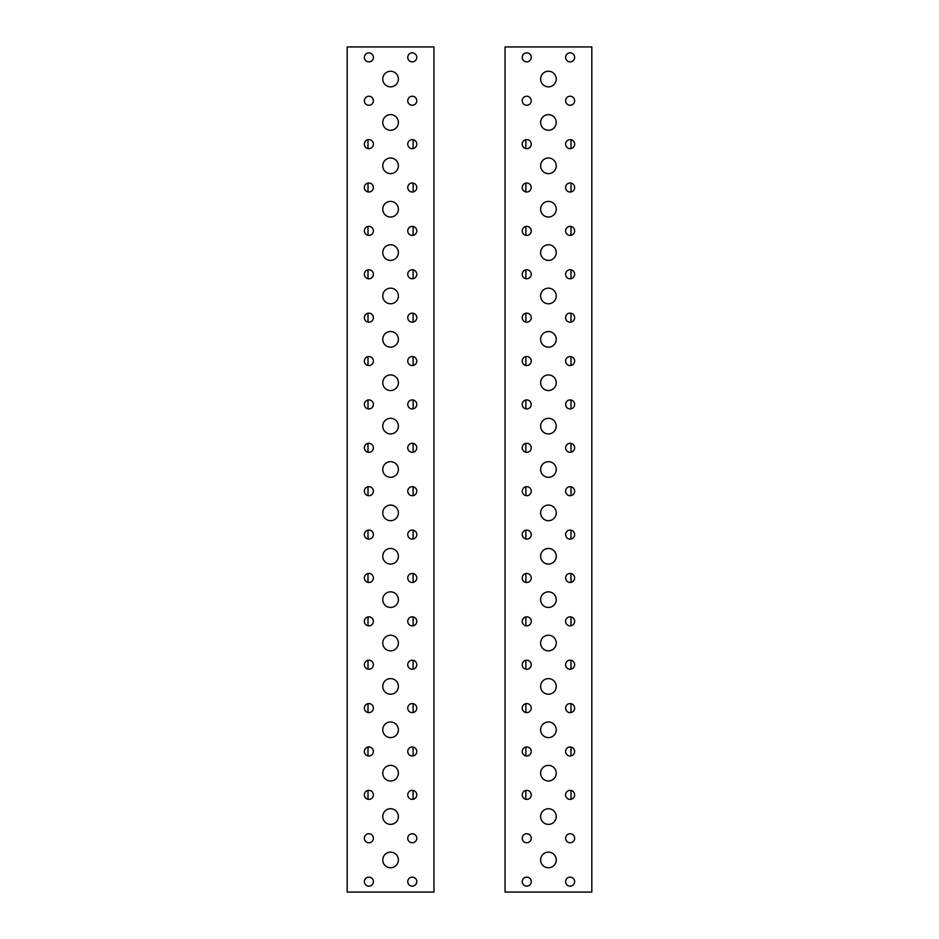 <?xml version="1.0" encoding="UTF-8"?>
<svg xmlns="http://www.w3.org/2000/svg" width="939" height="939" viewBox="0 0 939 939"><rect width="100%" height="100%" fill="white"/><g stroke="black" fill="none" stroke-linecap="round" stroke-linejoin="round"><path stroke-width="1.41" d="M570.126 443.302A4.507 4.507 0 0 1 574.633 447.809A4.507 4.507 0 0 1 570.126 452.316A4.507 4.507 0 0 1 565.607 447.809A4.507 4.507 0 0 1 570.126 443.302M526.744 443.302A4.507 4.507 0 0 1 531.251 447.809A4.507 4.507 0 0 1 526.744 452.316A4.507 4.507 0 0 1 522.225 447.809A4.507 4.507 0 0 1 526.744 443.302M526.744 486.684A4.507 4.507 0 0 1 531.251 491.191A4.507 4.507 0 0 1 526.744 495.698A4.507 4.507 0 0 1 522.225 491.191A4.507 4.507 0 0 1 526.744 486.684M570.126 486.684A4.507 4.507 0 0 1 574.633 491.191A4.507 4.507 0 0 1 570.126 495.698A4.507 4.507 0 0 1 565.607 491.191A4.507 4.507 0 0 1 570.126 486.684M570.126 399.908A4.507 4.507 0 0 1 574.633 404.427A4.507 4.507 0 0 1 570.126 408.935A4.507 4.507 0 0 1 565.607 404.427A4.507 4.507 0 0 1 570.126 399.908M526.744 399.908A4.507 4.507 0 0 1 531.251 404.427A4.507 4.507 0 0 1 526.744 408.935A4.507 4.507 0 0 1 522.225 404.427A4.507 4.507 0 0 1 526.744 399.908M570.126 356.527A4.507 4.507 0 0 1 574.633 361.046A4.507 4.507 0 0 1 570.126 365.553A4.507 4.507 0 0 1 565.607 361.046A4.507 4.507 0 0 1 570.126 356.527M526.744 356.527A4.507 4.507 0 0 1 531.251 361.046A4.507 4.507 0 0 1 526.744 365.553A4.507 4.507 0 0 1 522.225 361.046A4.507 4.507 0 0 1 526.744 356.527M570.126 313.145A4.507 4.507 0 0 1 574.633 317.664A4.507 4.507 0 0 1 570.126 322.171A4.507 4.507 0 0 1 565.607 317.664A4.507 4.507 0 0 1 570.126 313.145M526.744 313.145A4.507 4.507 0 0 1 531.251 317.664A4.507 4.507 0 0 1 526.744 322.171A4.507 4.507 0 0 1 522.225 317.664A4.507 4.507 0 0 1 526.744 313.145M570.126 269.763A4.507 4.507 0 0 1 574.633 274.282A4.507 4.507 0 0 1 570.126 278.789A4.507 4.507 0 0 1 565.607 274.282A4.507 4.507 0 0 1 570.126 269.763M526.744 269.763A4.507 4.507 0 0 1 531.251 274.282A4.507 4.507 0 0 1 526.744 278.789A4.507 4.507 0 0 1 522.225 274.282A4.507 4.507 0 0 1 526.744 269.763M570.126 226.381A4.507 4.507 0 0 1 574.633 230.888A4.507 4.507 0 0 1 570.126 235.407A4.507 4.507 0 0 1 565.607 230.888A4.507 4.507 0 0 1 570.126 226.381M526.744 226.381A4.507 4.507 0 0 1 531.251 230.888A4.507 4.507 0 0 1 526.744 235.407A4.507 4.507 0 0 1 522.225 230.888A4.507 4.507 0 0 1 526.744 226.381M570.126 182.999A4.507 4.507 0 0 1 574.633 187.507A4.507 4.507 0 0 1 570.126 192.025A4.507 4.507 0 0 1 565.607 187.507A4.507 4.507 0 0 1 570.126 182.999M526.744 182.999A4.507 4.507 0 0 1 531.251 187.507A4.507 4.507 0 0 1 526.744 192.025A4.507 4.507 0 0 1 522.225 187.507A4.507 4.507 0 0 1 526.744 182.999M570.126 139.618A4.507 4.507 0 0 1 574.633 144.125A4.507 4.507 0 0 1 570.126 148.644A4.507 4.507 0 0 1 565.607 144.125A4.507 4.507 0 0 1 570.126 139.618M526.744 139.618A4.507 4.507 0 0 1 531.251 144.125A4.507 4.507 0 0 1 526.744 148.644A4.507 4.507 0 0 1 522.225 144.125A4.507 4.507 0 0 1 526.744 139.618M570.126 96.236A4.507 4.507 0 0 1 574.633 100.743A4.507 4.507 0 0 1 570.126 105.262A4.507 4.507 0 0 1 565.607 100.743A4.507 4.507 0 0 1 570.126 96.236M526.744 96.236A4.507 4.507 0 0 1 531.251 100.743A4.507 4.507 0 0 1 526.744 105.262A4.507 4.507 0 0 1 522.225 100.743A4.507 4.507 0 0 1 526.744 96.236M570.126 52.854A4.507 4.507 0 0 1 574.633 57.361A4.507 4.507 0 0 1 570.126 61.868A4.507 4.507 0 0 1 565.607 57.361A4.507 4.507 0 0 1 570.126 52.854M526.744 52.854A4.507 4.507 0 0 1 531.251 57.361A4.507 4.507 0 0 1 526.744 61.868A4.507 4.507 0 0 1 522.225 57.361A4.507 4.507 0 0 1 526.744 52.854M526.744 530.066A4.507 4.507 0 0 1 531.251 534.573A4.507 4.507 0 0 1 526.744 539.092A4.507 4.507 0 0 1 522.225 534.573A4.507 4.507 0 0 1 526.744 530.066M570.126 530.066A4.507 4.507 0 0 1 574.633 534.573A4.507 4.507 0 0 1 570.126 539.092A4.507 4.507 0 0 1 565.607 534.573A4.507 4.507 0 0 1 570.126 530.066M526.744 573.447A4.507 4.507 0 0 1 531.251 577.955A4.507 4.507 0 0 1 526.744 582.473A4.507 4.507 0 0 1 522.225 577.955A4.507 4.507 0 0 1 526.744 573.447M570.126 573.447A4.507 4.507 0 0 1 574.633 577.955A4.507 4.507 0 0 1 570.126 582.473A4.507 4.507 0 0 1 565.607 577.955A4.507 4.507 0 0 1 570.126 573.447M526.744 616.829A4.507 4.507 0 0 1 531.251 621.336A4.507 4.507 0 0 1 526.744 625.855A4.507 4.507 0 0 1 522.225 621.336A4.507 4.507 0 0 1 526.744 616.829M570.126 616.829A4.507 4.507 0 0 1 574.633 621.336A4.507 4.507 0 0 1 570.126 625.855A4.507 4.507 0 0 1 565.607 621.336A4.507 4.507 0 0 1 570.126 616.829M526.744 660.211A4.507 4.507 0 0 1 531.251 664.718A4.507 4.507 0 0 1 526.744 669.237A4.507 4.507 0 0 1 522.225 664.718A4.507 4.507 0 0 1 526.744 660.211M570.126 660.211A4.507 4.507 0 0 1 574.633 664.718A4.507 4.507 0 0 1 570.126 669.237A4.507 4.507 0 0 1 565.607 664.718A4.507 4.507 0 0 1 570.126 660.211M526.744 703.593A4.507 4.507 0 0 1 531.251 708.112A4.507 4.507 0 0 1 526.744 712.619A4.507 4.507 0 0 1 522.225 708.112A4.507 4.507 0 0 1 526.744 703.593M570.126 703.593A4.507 4.507 0 0 1 574.633 708.112A4.507 4.507 0 0 1 570.126 712.619A4.507 4.507 0 0 1 565.607 708.112A4.507 4.507 0 0 1 570.126 703.593M526.744 746.975A4.507 4.507 0 0 1 531.251 751.493A4.507 4.507 0 0 1 526.744 756.001A4.507 4.507 0 0 1 522.225 751.493A4.507 4.507 0 0 1 526.744 746.975M570.126 746.975A4.507 4.507 0 0 1 574.633 751.493A4.507 4.507 0 0 1 570.126 756.001A4.507 4.507 0 0 1 565.607 751.493A4.507 4.507 0 0 1 570.126 746.975M526.744 790.356A4.507 4.507 0 0 1 531.251 794.875A4.507 4.507 0 0 1 526.744 799.382A4.507 4.507 0 0 1 522.225 794.875A4.507 4.507 0 0 1 526.744 790.356M570.126 790.356A4.507 4.507 0 0 1 574.633 794.875A4.507 4.507 0 0 1 570.126 799.382A4.507 4.507 0 0 1 565.607 794.875A4.507 4.507 0 0 1 570.126 790.356M526.744 833.738A4.507 4.507 0 0 1 531.251 838.257A4.507 4.507 0 0 1 526.744 842.764A4.507 4.507 0 0 1 522.225 838.257A4.507 4.507 0 0 1 526.744 833.738M570.126 833.738A4.507 4.507 0 0 1 574.633 838.257A4.507 4.507 0 0 1 570.126 842.764A4.507 4.507 0 0 1 565.607 838.257A4.507 4.507 0 0 1 570.126 833.738M526.744 877.132A4.507 4.507 0 0 1 531.251 881.639A4.507 4.507 0 0 1 526.744 886.146A4.507 4.507 0 0 1 522.225 881.639A4.507 4.507 0 0 1 526.744 877.132M570.126 877.132A4.507 4.507 0 0 1 574.633 881.639A4.507 4.507 0 0 1 570.126 886.146A4.507 4.507 0 0 1 565.607 881.639A4.507 4.507 0 0 1 570.126 877.132M548.435 461.695A7.805 7.805 0 0 1 556.24 469.5A7.805 7.805 0 0 1 548.435 477.305A7.805 7.805 0 0 1 540.618 469.5A7.805 7.805 0 0 1 548.435 461.695M548.435 505.076A7.805 7.805 0 0 1 556.24 512.882A7.805 7.805 0 0 1 548.435 520.687A7.805 7.805 0 0 1 540.618 512.882A7.805 7.805 0 0 1 548.435 505.076M548.435 548.458A7.805 7.805 0 0 1 556.24 556.264A7.805 7.805 0 0 1 548.435 564.069A7.805 7.805 0 0 1 540.618 556.264A7.805 7.805 0 0 1 548.435 548.458M548.435 591.84A7.805 7.805 0 0 1 556.24 599.645A7.805 7.805 0 0 1 548.435 607.463A7.805 7.805 0 0 1 540.618 599.645A7.805 7.805 0 0 1 548.435 591.84M548.435 635.222A7.805 7.805 0 0 1 556.24 643.027A7.805 7.805 0 0 1 548.435 650.844A7.805 7.805 0 0 1 540.618 643.027A7.805 7.805 0 0 1 548.435 635.222M548.435 678.604A7.805 7.805 0 0 1 556.24 686.409A7.805 7.805 0 0 1 548.435 694.226A7.805 7.805 0 0 1 540.618 686.409A7.805 7.805 0 0 1 548.435 678.604M548.435 721.985A7.805 7.805 0 0 1 556.24 729.803A7.805 7.805 0 0 1 548.435 737.608A7.805 7.805 0 0 1 540.618 729.803A7.805 7.805 0 0 1 548.435 721.985M548.435 765.367A7.805 7.805 0 0 1 556.24 773.184A7.805 7.805 0 0 1 548.435 780.99A7.805 7.805 0 0 1 540.618 773.184A7.805 7.805 0 0 1 548.435 765.367M548.435 808.749A7.805 7.805 0 0 1 556.24 816.566A7.805 7.805 0 0 1 548.435 824.372A7.805 7.805 0 0 1 540.618 816.566A7.805 7.805 0 0 1 548.435 808.749M548.435 852.143A7.805 7.805 0 0 1 556.24 859.948A7.805 7.805 0 0 1 548.435 867.753A7.805 7.805 0 0 1 540.618 859.948A7.805 7.805 0 0 1 548.435 852.143M548.435 418.313A7.805 7.805 0 0 1 556.24 426.118A7.805 7.805 0 0 1 548.435 433.924A7.805 7.805 0 0 1 540.618 426.118A7.805 7.805 0 0 1 548.435 418.313M548.435 331.537A7.805 7.805 0 0 1 556.24 339.355A7.805 7.805 0 0 1 548.435 347.16A7.805 7.805 0 0 1 540.618 339.355A7.805 7.805 0 0 1 548.435 331.537M548.435 288.156A7.805 7.805 0 0 1 556.24 295.973A7.805 7.805 0 0 1 548.435 303.778A7.805 7.805 0 0 1 540.618 295.973A7.805 7.805 0 0 1 548.435 288.156M548.435 244.774A7.805 7.805 0 0 1 556.24 252.591A7.805 7.805 0 0 1 548.435 260.396A7.805 7.805 0 0 1 540.618 252.591A7.805 7.805 0 0 1 548.435 244.774M548.435 201.392A7.805 7.805 0 0 1 556.24 209.197A7.805 7.805 0 0 1 548.435 217.015A7.805 7.805 0 0 1 540.618 209.197A7.805 7.805 0 0 1 548.435 201.392M548.435 158.01A7.805 7.805 0 0 1 556.24 165.816A7.805 7.805 0 0 1 548.435 173.633A7.805 7.805 0 0 1 540.618 165.816A7.805 7.805 0 0 1 548.435 158.01M548.435 114.628A7.805 7.805 0 0 1 556.24 122.434A7.805 7.805 0 0 1 548.435 130.251A7.805 7.805 0 0 1 540.618 122.434A7.805 7.805 0 0 1 548.435 114.628M548.435 71.247A7.805 7.805 0 0 1 556.24 79.052A7.805 7.805 0 0 1 548.435 86.858A7.805 7.805 0 0 1 540.618 79.052A7.805 7.805 0 0 1 548.435 71.247M548.435 374.931A7.805 7.805 0 0 1 556.24 382.736A7.805 7.805 0 0 1 548.435 390.542A7.805 7.805 0 0 1 540.618 382.736A7.805 7.805 0 0 1 548.435 374.931M510.253 892.05L591.816 892.05L591.816 46.95L505.053 46.95L505.053 892.05L510.253 892.05M591.816 820.897L591.816 820.029M505.053 820.897L505.053 820.029M525.875 139.7L525.875 148.55M525.875 183.082L525.875 191.943M525.875 226.463L525.875 235.325M525.875 269.845L525.875 278.707M525.875 313.227L525.875 322.089M525.875 356.62L525.875 365.471M525.875 400.002L525.875 408.852M525.875 443.384L525.875 452.234M525.875 486.766L525.875 495.616M525.875 530.148L525.875 538.998M525.875 573.529L525.875 582.38M525.875 616.911L525.875 625.773M525.875 660.293L525.875 669.155M525.875 703.675L525.875 712.537M525.875 747.057L525.875 755.918M525.875 790.45L525.875 799.3M570.994 139.7L570.994 148.55M570.994 183.082L570.994 191.943M570.994 226.463L570.994 235.325M570.994 269.845L570.994 278.707M570.994 313.227L570.994 322.089M570.994 356.62L570.994 365.471M570.994 400.002L570.994 408.852M570.994 443.384L570.994 452.234M570.994 486.766L570.994 495.616M570.994 530.148L570.994 538.998M570.994 573.529L570.994 582.38M570.994 616.911L570.994 625.773M570.994 660.293L570.994 669.155M570.994 703.675L570.994 712.537M570.994 747.057L570.994 755.918M570.994 790.45L570.994 799.3M368.874 495.698A4.507 4.507 0 0 1 364.367 491.191A4.507 4.507 0 0 1 368.874 486.684A4.507 4.507 0 0 1 373.393 491.191A4.507 4.507 0 0 1 368.874 495.698M412.256 495.698A4.507 4.507 0 0 1 407.749 491.191A4.507 4.507 0 0 1 412.256 486.684A4.507 4.507 0 0 1 416.775 491.191A4.507 4.507 0 0 1 412.256 495.698M412.256 452.316A4.507 4.507 0 0 1 407.749 447.809A4.507 4.507 0 0 1 412.256 443.302A4.507 4.507 0 0 1 416.775 447.809A4.507 4.507 0 0 1 412.256 452.316M368.874 452.316A4.507 4.507 0 0 1 364.367 447.809A4.507 4.507 0 0 1 368.874 443.302A4.507 4.507 0 0 1 373.393 447.809A4.507 4.507 0 0 1 368.874 452.316M368.874 539.092A4.507 4.507 0 0 1 364.367 534.573A4.507 4.507 0 0 1 368.874 530.066A4.507 4.507 0 0 1 373.393 534.573A4.507 4.507 0 0 1 368.874 539.092M412.256 539.092A4.507 4.507 0 0 1 407.749 534.573A4.507 4.507 0 0 1 412.256 530.066A4.507 4.507 0 0 1 416.775 534.573A4.507 4.507 0 0 1 412.256 539.092M368.874 582.473A4.507 4.507 0 0 1 364.367 577.955A4.507 4.507 0 0 1 368.874 573.447A4.507 4.507 0 0 1 373.393 577.955A4.507 4.507 0 0 1 368.874 582.473M412.256 582.473A4.507 4.507 0 0 1 407.749 577.955A4.507 4.507 0 0 1 412.256 573.447A4.507 4.507 0 0 1 416.775 577.955A4.507 4.507 0 0 1 412.256 582.473M368.874 625.855A4.507 4.507 0 0 1 364.367 621.336A4.507 4.507 0 0 1 368.874 616.829A4.507 4.507 0 0 1 373.393 621.336A4.507 4.507 0 0 1 368.874 625.855M412.256 625.855A4.507 4.507 0 0 1 407.749 621.336A4.507 4.507 0 0 1 412.256 616.829A4.507 4.507 0 0 1 416.775 621.336A4.507 4.507 0 0 1 412.256 625.855M368.874 669.237A4.507 4.507 0 0 1 364.367 664.718A4.507 4.507 0 0 1 368.874 660.211A4.507 4.507 0 0 1 373.393 664.718A4.507 4.507 0 0 1 368.874 669.237M412.256 669.237A4.507 4.507 0 0 1 407.749 664.718A4.507 4.507 0 0 1 412.256 660.211A4.507 4.507 0 0 1 416.775 664.718A4.507 4.507 0 0 1 412.256 669.237M368.874 712.619A4.507 4.507 0 0 1 364.367 708.112A4.507 4.507 0 0 1 368.874 703.593A4.507 4.507 0 0 1 373.393 708.112A4.507 4.507 0 0 1 368.874 712.619M412.256 712.619A4.507 4.507 0 0 1 407.749 708.112A4.507 4.507 0 0 1 412.256 703.593A4.507 4.507 0 0 1 416.775 708.112A4.507 4.507 0 0 1 412.256 712.619M368.874 756.001A4.507 4.507 0 0 1 364.367 751.493A4.507 4.507 0 0 1 368.874 746.975A4.507 4.507 0 0 1 373.393 751.493A4.507 4.507 0 0 1 368.874 756.001M412.256 756.001A4.507 4.507 0 0 1 407.749 751.493A4.507 4.507 0 0 1 412.256 746.975A4.507 4.507 0 0 1 416.775 751.493A4.507 4.507 0 0 1 412.256 756.001M368.874 799.382A4.507 4.507 0 0 1 364.367 794.875A4.507 4.507 0 0 1 368.874 790.356A4.507 4.507 0 0 1 373.393 794.875A4.507 4.507 0 0 1 368.874 799.382M412.256 799.382A4.507 4.507 0 0 1 407.749 794.875A4.507 4.507 0 0 1 412.256 790.356A4.507 4.507 0 0 1 416.775 794.875A4.507 4.507 0 0 1 412.256 799.382M368.874 842.764A4.507 4.507 0 0 1 364.367 838.257A4.507 4.507 0 0 1 368.874 833.738A4.507 4.507 0 0 1 373.393 838.257A4.507 4.507 0 0 1 368.874 842.764M412.256 842.764A4.507 4.507 0 0 1 407.749 838.257A4.507 4.507 0 0 1 412.256 833.738A4.507 4.507 0 0 1 416.775 838.257A4.507 4.507 0 0 1 412.256 842.764M368.874 886.146A4.507 4.507 0 0 1 364.367 881.639A4.507 4.507 0 0 1 368.874 877.132A4.507 4.507 0 0 1 373.393 881.639A4.507 4.507 0 0 1 368.874 886.146M412.256 886.146A4.507 4.507 0 0 1 407.749 881.639A4.507 4.507 0 0 1 412.256 877.132A4.507 4.507 0 0 1 416.775 881.639A4.507 4.507 0 0 1 412.256 886.146M412.256 408.935A4.507 4.507 0 0 1 407.749 404.427A4.507 4.507 0 0 1 412.256 399.908A4.507 4.507 0 0 1 416.775 404.427A4.507 4.507 0 0 1 412.256 408.935M368.874 408.935A4.507 4.507 0 0 1 364.367 404.427A4.507 4.507 0 0 1 368.874 399.908A4.507 4.507 0 0 1 373.393 404.427A4.507 4.507 0 0 1 368.874 408.935M412.256 365.553A4.507 4.507 0 0 1 407.749 361.046A4.507 4.507 0 0 1 412.256 356.527A4.507 4.507 0 0 1 416.775 361.046A4.507 4.507 0 0 1 412.256 365.553M368.874 365.553A4.507 4.507 0 0 1 364.367 361.046A4.507 4.507 0 0 1 368.874 356.527A4.507 4.507 0 0 1 373.393 361.046A4.507 4.507 0 0 1 368.874 365.553M412.256 322.171A4.507 4.507 0 0 1 407.749 317.664A4.507 4.507 0 0 1 412.256 313.145A4.507 4.507 0 0 1 416.775 317.664A4.507 4.507 0 0 1 412.256 322.171M368.874 322.171A4.507 4.507 0 0 1 364.367 317.664A4.507 4.507 0 0 1 368.874 313.145A4.507 4.507 0 0 1 373.393 317.664A4.507 4.507 0 0 1 368.874 322.171M412.256 278.789A4.507 4.507 0 0 1 407.749 274.282A4.507 4.507 0 0 1 412.256 269.763A4.507 4.507 0 0 1 416.775 274.282A4.507 4.507 0 0 1 412.256 278.789M368.874 278.789A4.507 4.507 0 0 1 364.367 274.282A4.507 4.507 0 0 1 368.874 269.763A4.507 4.507 0 0 1 373.393 274.282A4.507 4.507 0 0 1 368.874 278.789M412.256 235.407A4.507 4.507 0 0 1 407.749 230.888A4.507 4.507 0 0 1 412.256 226.381A4.507 4.507 0 0 1 416.775 230.888A4.507 4.507 0 0 1 412.256 235.407M368.874 235.407A4.507 4.507 0 0 1 364.367 230.888A4.507 4.507 0 0 1 368.874 226.381A4.507 4.507 0 0 1 373.393 230.888A4.507 4.507 0 0 1 368.874 235.407M412.256 192.025A4.507 4.507 0 0 1 407.749 187.507A4.507 4.507 0 0 1 412.256 182.999A4.507 4.507 0 0 1 416.775 187.507A4.507 4.507 0 0 1 412.256 192.025M368.874 192.025A4.507 4.507 0 0 1 364.367 187.507A4.507 4.507 0 0 1 368.874 182.999A4.507 4.507 0 0 1 373.393 187.507A4.507 4.507 0 0 1 368.874 192.025M412.256 148.644A4.507 4.507 0 0 1 407.749 144.125A4.507 4.507 0 0 1 412.256 139.618A4.507 4.507 0 0 1 416.775 144.125A4.507 4.507 0 0 1 412.256 148.644M368.874 148.644A4.507 4.507 0 0 1 364.367 144.125A4.507 4.507 0 0 1 368.874 139.618A4.507 4.507 0 0 1 373.393 144.125A4.507 4.507 0 0 1 368.874 148.644M412.256 105.262A4.507 4.507 0 0 1 407.749 100.743A4.507 4.507 0 0 1 412.256 96.236A4.507 4.507 0 0 1 416.775 100.743A4.507 4.507 0 0 1 412.256 105.262M368.874 105.262A4.507 4.507 0 0 1 364.367 100.743A4.507 4.507 0 0 1 368.874 96.236A4.507 4.507 0 0 1 373.393 100.743A4.507 4.507 0 0 1 368.874 105.262M412.256 61.868A4.507 4.507 0 0 1 407.749 57.361A4.507 4.507 0 0 1 412.256 52.854A4.507 4.507 0 0 1 416.775 57.361A4.507 4.507 0 0 1 412.256 61.868M368.874 61.868A4.507 4.507 0 0 1 364.367 57.361A4.507 4.507 0 0 1 368.874 52.854A4.507 4.507 0 0 1 373.393 57.361A4.507 4.507 0 0 1 368.874 61.868M390.565 477.305A7.805 7.805 0 0 1 382.76 469.5A7.805 7.805 0 0 1 390.565 461.695A7.805 7.805 0 0 1 398.382 469.5A7.805 7.805 0 0 1 390.565 477.305M390.565 433.924A7.805 7.805 0 0 1 382.76 426.118A7.805 7.805 0 0 1 390.565 418.313A7.805 7.805 0 0 1 398.382 426.118A7.805 7.805 0 0 1 390.565 433.924M390.565 390.542A7.805 7.805 0 0 1 382.76 382.736A7.805 7.805 0 0 1 390.565 374.931A7.805 7.805 0 0 1 398.382 382.736A7.805 7.805 0 0 1 390.565 390.542M390.565 347.16A7.805 7.805 0 0 1 382.76 339.355A7.805 7.805 0 0 1 390.565 331.537A7.805 7.805 0 0 1 398.382 339.355A7.805 7.805 0 0 1 390.565 347.16M390.565 303.778A7.805 7.805 0 0 1 382.76 295.973A7.805 7.805 0 0 1 390.565 288.156A7.805 7.805 0 0 1 398.382 295.973A7.805 7.805 0 0 1 390.565 303.778M390.565 260.396A7.805 7.805 0 0 1 382.76 252.591A7.805 7.805 0 0 1 390.565 244.774A7.805 7.805 0 0 1 398.382 252.591A7.805 7.805 0 0 1 390.565 260.396M390.565 217.015A7.805 7.805 0 0 1 382.76 209.197A7.805 7.805 0 0 1 390.565 201.392A7.805 7.805 0 0 1 398.382 209.197A7.805 7.805 0 0 1 390.565 217.015M390.565 173.633A7.805 7.805 0 0 1 382.76 165.816A7.805 7.805 0 0 1 390.565 158.01A7.805 7.805 0 0 1 398.382 165.816A7.805 7.805 0 0 1 390.565 173.633M390.565 130.251A7.805 7.805 0 0 1 382.76 122.434A7.805 7.805 0 0 1 390.565 114.628A7.805 7.805 0 0 1 398.382 122.434A7.805 7.805 0 0 1 390.565 130.251M390.565 86.858A7.805 7.805 0 0 1 382.76 79.052A7.805 7.805 0 0 1 390.565 71.247A7.805 7.805 0 0 1 398.382 79.052A7.805 7.805 0 0 1 390.565 86.858M390.565 520.687A7.805 7.805 0 0 1 382.76 512.882A7.805 7.805 0 0 1 390.565 505.076A7.805 7.805 0 0 1 398.382 512.882A7.805 7.805 0 0 1 390.565 520.687M390.565 607.463A7.805 7.805 0 0 1 382.76 599.645A7.805 7.805 0 0 1 390.565 591.84A7.805 7.805 0 0 1 398.382 599.645A7.805 7.805 0 0 1 390.565 607.463M390.565 650.844A7.805 7.805 0 0 1 382.76 643.027A7.805 7.805 0 0 1 390.565 635.222A7.805 7.805 0 0 1 398.382 643.027A7.805 7.805 0 0 1 390.565 650.844M390.565 694.226A7.805 7.805 0 0 1 382.76 686.409A7.805 7.805 0 0 1 390.565 678.604A7.805 7.805 0 0 1 398.382 686.409A7.805 7.805 0 0 1 390.565 694.226M390.565 737.608A7.805 7.805 0 0 1 382.76 729.803A7.805 7.805 0 0 1 390.565 721.985A7.805 7.805 0 0 1 398.382 729.803A7.805 7.805 0 0 1 390.565 737.608M390.565 780.99A7.805 7.805 0 0 1 382.76 773.184A7.805 7.805 0 0 1 390.565 765.367A7.805 7.805 0 0 1 398.382 773.184A7.805 7.805 0 0 1 390.565 780.99M390.565 824.372A7.805 7.805 0 0 1 382.76 816.566A7.805 7.805 0 0 1 390.565 808.749A7.805 7.805 0 0 1 398.382 816.566A7.805 7.805 0 0 1 390.565 824.372M390.565 867.753A7.805 7.805 0 0 1 382.76 859.948A7.805 7.805 0 0 1 390.565 852.143A7.805 7.805 0 0 1 398.382 859.948A7.805 7.805 0 0 1 390.565 867.753M390.565 564.069A7.805 7.805 0 0 1 382.76 556.264A7.805 7.805 0 0 1 390.565 548.458A7.805 7.805 0 0 1 398.382 556.264A7.805 7.805 0 0 1 390.565 564.069M428.747 46.95L347.184 46.95L347.184 892.05L433.947 892.05L433.947 46.95L428.747 46.95M347.184 820.897L347.184 820.029M433.947 820.897L433.947 820.029M413.125 799.3L413.125 790.45M413.125 755.918L413.125 747.057M413.125 712.537L413.125 703.675M413.125 669.155L413.125 660.293M413.125 625.773L413.125 616.911M413.125 582.38L413.125 573.529M413.125 538.998L413.125 530.148M413.125 495.616L413.125 486.766M413.125 452.234L413.125 443.384M413.125 408.852L413.125 400.002M413.125 365.471L413.125 356.62M413.125 322.089L413.125 313.227M413.125 278.707L413.125 269.845M413.125 235.325L413.125 226.463M413.125 191.943L413.125 183.082M413.125 148.55L413.125 139.7M368.006 799.3L368.006 790.45M368.006 755.918L368.006 747.057M368.006 712.537L368.006 703.675M368.006 669.155L368.006 660.293M368.006 625.773L368.006 616.911M368.006 582.38L368.006 573.529M368.006 538.998L368.006 530.148M368.006 495.616L368.006 486.766M368.006 452.234L368.006 443.384M368.006 408.852L368.006 400.002M368.006 365.471L368.006 356.62M368.006 322.089L368.006 313.227M368.006 278.707L368.006 269.845M368.006 235.325L368.006 226.463M368.006 191.943L368.006 183.082M368.006 148.55L368.006 139.7"/></g></svg>
